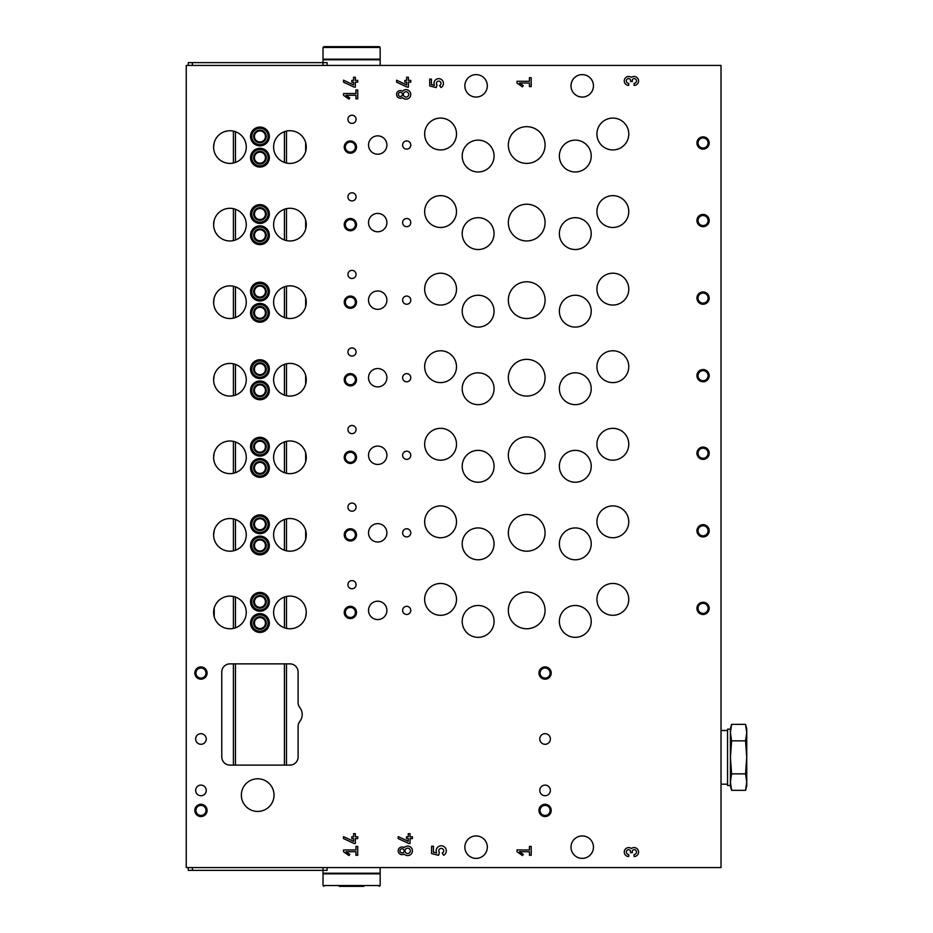 <?xml version="1.0" encoding="UTF-8"?>
<svg xmlns="http://www.w3.org/2000/svg" width="933" height="933" viewBox="0 0 933 933"><rect width="100%" height="100%" fill="white"/><g stroke="black" fill="none" stroke-linecap="round" stroke-linejoin="round"><path stroke-width="1.4" d="M721.022 65.427L721.022 867.573L186.262 867.573L186.262 65.427L721.022 65.427M347.916 507.12A4.082 4.082 0 0 0 354.039 510.654A4.082 4.082 0 0 0 354.039 503.587A4.082 4.082 0 0 0 347.916 507.12M347.916 429.553A4.082 4.082 0 0 0 354.039 433.087A4.082 4.082 0 0 0 354.039 426.019A4.082 4.082 0 0 0 347.916 429.553M347.916 351.998A4.082 4.082 0 0 0 354.039 355.531A4.082 4.082 0 0 0 354.039 348.464A4.082 4.082 0 0 0 347.916 351.998M347.916 274.43A4.082 4.082 0 0 0 354.039 277.964A4.082 4.082 0 0 0 354.039 270.897A4.082 4.082 0 0 0 347.916 274.43M347.916 196.875A4.082 4.082 0 0 0 354.039 200.408A4.082 4.082 0 0 0 354.039 193.341A4.082 4.082 0 0 0 347.916 196.875M347.916 119.307A4.082 4.082 0 0 0 354.039 122.853A4.082 4.082 0 0 0 354.039 115.774A4.082 4.082 0 0 0 347.916 119.307M347.916 584.676A4.082 4.082 0 0 0 354.039 588.21A4.082 4.082 0 0 0 354.039 581.142A4.082 4.082 0 0 0 347.916 584.676M402.613 532.836A4.082 4.082 0 0 0 408.736 536.37A4.082 4.082 0 0 0 408.736 529.303A4.082 4.082 0 0 0 402.613 532.836M402.613 455.269A4.082 4.082 0 0 0 408.736 458.814A4.082 4.082 0 0 0 408.736 451.735A4.082 4.082 0 0 0 402.613 455.269M402.613 377.713A4.082 4.082 0 0 0 408.736 381.247A4.082 4.082 0 0 0 408.736 374.18A4.082 4.082 0 0 0 402.613 377.713M402.613 300.158A4.082 4.082 0 0 0 408.736 303.691A4.082 4.082 0 0 0 408.736 296.612A4.082 4.082 0 0 0 402.613 300.158M402.613 222.59A4.082 4.082 0 0 0 408.736 226.124A4.082 4.082 0 0 0 408.736 219.057A4.082 4.082 0 0 0 402.613 222.59M402.613 145.035A4.082 4.082 0 0 0 408.736 148.569A4.082 4.082 0 0 0 408.736 141.489A4.082 4.082 0 0 0 402.613 145.035M402.613 610.392A4.082 4.082 0 0 0 408.736 613.926A4.082 4.082 0 0 0 408.736 606.858A4.082 4.082 0 0 0 402.613 610.392M368.523 532.836A9.19 9.19 0 0 0 382.308 540.79A9.19 9.19 0 0 0 382.308 524.882A9.19 9.19 0 0 0 368.523 532.836M368.523 455.269A9.19 9.19 0 0 0 382.308 463.223A9.19 9.19 0 0 0 382.308 447.315A9.19 9.19 0 0 0 368.523 455.269M368.523 377.713A9.19 9.19 0 0 0 382.308 385.667A9.19 9.19 0 0 0 382.308 369.76A9.19 9.19 0 0 0 368.523 377.713M368.523 300.158A9.19 9.19 0 0 0 382.308 308.112A9.19 9.19 0 0 0 382.308 292.192A9.19 9.19 0 0 0 368.523 300.158M368.523 222.59A9.19 9.19 0 0 0 382.308 230.544A9.19 9.19 0 0 0 382.308 214.637A9.19 9.19 0 0 0 368.523 222.59M368.523 145.035A9.19 9.19 0 0 0 382.308 152.989A9.19 9.19 0 0 0 382.308 137.081A9.19 9.19 0 0 0 368.523 145.035M368.523 610.392A9.19 9.19 0 0 0 382.308 618.346A9.19 9.19 0 0 0 382.308 602.438A9.19 9.19 0 0 0 368.523 610.392M596.922 521.815A15.919 15.919 0 0 0 620.807 535.6A15.919 15.919 0 0 0 620.807 508.03A15.919 15.919 0 0 0 596.922 521.815M596.922 444.248A15.919 15.919 0 0 0 620.807 458.045A15.919 15.919 0 0 0 620.807 430.463A15.919 15.919 0 0 0 596.922 444.248M596.922 366.692A15.919 15.919 0 0 0 620.807 380.477A15.919 15.919 0 0 0 620.807 352.907A15.919 15.919 0 0 0 596.922 366.692M596.922 289.125A15.919 15.919 0 0 0 620.807 302.922A15.919 15.919 0 0 0 620.807 275.34A15.919 15.919 0 0 0 596.922 289.125M596.922 211.569A15.919 15.919 0 0 0 620.807 225.354A15.919 15.919 0 0 0 620.807 197.784A15.919 15.919 0 0 0 596.922 211.569M596.922 134.014A15.919 15.919 0 0 0 620.807 147.799A15.919 15.919 0 0 0 620.807 120.217A15.919 15.919 0 0 0 596.922 134.014M596.922 599.371A15.919 15.919 0 0 0 620.807 613.156A15.919 15.919 0 0 0 620.807 585.586A15.919 15.919 0 0 0 596.922 599.371M424.655 521.815A15.919 15.919 0 0 0 448.54 535.6A15.919 15.919 0 0 0 448.54 508.03A15.919 15.919 0 0 0 424.655 521.815M424.655 444.248A15.919 15.919 0 0 0 448.54 458.045A15.919 15.919 0 0 0 448.54 430.463A15.919 15.919 0 0 0 424.655 444.248M424.655 366.692A15.919 15.919 0 0 0 448.54 380.477A15.919 15.919 0 0 0 448.54 352.907A15.919 15.919 0 0 0 424.655 366.692M424.655 289.125A15.919 15.919 0 0 0 448.54 302.922A15.919 15.919 0 0 0 448.54 275.34A15.919 15.919 0 0 0 424.655 289.125M424.655 211.569A15.919 15.919 0 0 0 448.54 225.354A15.919 15.919 0 0 0 448.54 197.784A15.919 15.919 0 0 0 424.655 211.569M424.655 134.014A15.919 15.919 0 0 0 448.54 147.799A15.919 15.919 0 0 0 448.54 120.217A15.919 15.919 0 0 0 424.655 134.014M424.655 599.371A15.919 15.919 0 0 0 448.54 613.156A15.919 15.919 0 0 0 448.54 585.586A15.919 15.919 0 0 0 424.655 599.371M559.368 543.857A15.919 15.919 0 0 0 583.253 557.642A15.919 15.919 0 0 0 583.253 530.072A15.919 15.919 0 0 0 559.368 543.857M559.368 466.29A15.919 15.919 0 0 0 583.253 480.087A15.919 15.919 0 0 0 583.253 452.505A15.919 15.919 0 0 0 559.368 466.29M559.368 388.734A15.919 15.919 0 0 0 583.253 402.52A15.919 15.919 0 0 0 583.253 374.949A15.919 15.919 0 0 0 559.368 388.734M559.368 311.179A15.919 15.919 0 0 0 583.253 324.964A15.919 15.919 0 0 0 583.253 297.382A15.919 15.919 0 0 0 559.368 311.179M559.368 233.612A15.919 15.919 0 0 0 583.253 247.397A15.919 15.919 0 0 0 583.253 219.826A15.919 15.919 0 0 0 559.368 233.612M559.368 156.056A15.919 15.919 0 0 0 583.253 169.841A15.919 15.919 0 0 0 583.253 142.259A15.919 15.919 0 0 0 559.368 156.056M559.368 621.413A15.919 15.919 0 0 0 583.253 635.21A15.919 15.919 0 0 0 583.253 607.628A15.919 15.919 0 0 0 559.368 621.413M462.208 543.857A15.919 15.919 0 0 0 486.093 557.642A15.919 15.919 0 0 0 486.093 530.072A15.919 15.919 0 0 0 462.208 543.857M462.208 466.29A15.919 15.919 0 0 0 486.093 480.087A15.919 15.919 0 0 0 486.093 452.505A15.919 15.919 0 0 0 462.208 466.29M462.208 388.734A15.919 15.919 0 0 0 486.093 402.52A15.919 15.919 0 0 0 486.093 374.949A15.919 15.919 0 0 0 462.208 388.734M462.208 311.179A15.919 15.919 0 0 0 486.093 324.964A15.919 15.919 0 0 0 486.093 297.382A15.919 15.919 0 0 0 462.208 311.179M462.208 233.612A15.919 15.919 0 0 0 486.093 247.397A15.919 15.919 0 0 0 486.093 219.826A15.919 15.919 0 0 0 462.208 233.612M462.208 156.056A15.919 15.919 0 0 0 486.093 169.841A15.919 15.919 0 0 0 486.093 142.259A15.919 15.919 0 0 0 462.208 156.056M462.208 621.413A15.919 15.919 0 0 0 486.093 635.21A15.919 15.919 0 0 0 486.093 607.628A15.919 15.919 0 0 0 462.208 621.413M508.345 532.836A18.368 18.368 0 0 0 535.892 548.744A18.368 18.368 0 0 0 535.892 516.929A18.368 18.368 0 0 0 508.345 532.836M508.345 455.269A18.368 18.368 0 0 0 535.892 471.188A18.368 18.368 0 0 0 535.892 439.361A18.368 18.368 0 0 0 508.345 455.269M508.345 377.713A18.368 18.368 0 0 0 535.892 393.621A18.368 18.368 0 0 0 535.892 361.806A18.368 18.368 0 0 0 508.345 377.713M508.345 300.158A18.368 18.368 0 0 0 535.892 316.065A18.368 18.368 0 0 0 535.892 284.238A18.368 18.368 0 0 0 508.345 300.158M508.345 222.59A18.368 18.368 0 0 0 535.892 238.498A18.368 18.368 0 0 0 535.892 206.683A18.368 18.368 0 0 0 508.345 222.59M508.345 145.035A18.368 18.368 0 0 0 535.892 160.942A18.368 18.368 0 0 0 535.892 129.127A18.368 18.368 0 0 0 508.345 145.035M508.345 610.392A18.368 18.368 0 0 0 535.892 626.3A18.368 18.368 0 0 0 535.892 594.484A18.368 18.368 0 0 0 508.345 610.392M634.09 83.329L634.09 85.404A4.467 4.467 0 0 0 638.335 79.527A4.467 4.467 0 0 0 631.408 77.369A4.467 4.467 0 0 0 624.492 79.527A4.467 4.467 0 0 0 628.725 85.404L628.725 83.329A2.379 2.379 0 0 1 626.346 80.938A2.379 2.379 0 0 1 628.725 78.559A1.784 1.784 0 0 1 630.521 80.343L630.521 81.533L632.306 81.533L632.306 80.343A1.784 1.784 0 0 1 634.09 78.559A2.379 2.379 0 0 1 636.481 80.938A2.379 2.379 0 0 1 634.09 83.329M410.777 82.162L410.777 80.39L408.409 80.39L408.409 77.252L406.636 77.252L406.636 80.39L404.864 80.39L404.864 82.162L406.636 82.162L406.636 84.891L396.572 80.191L396.572 82.151L407.126 87.072L408.409 87.072L408.409 82.162L410.777 82.162M402.555 97.615A3.849 3.849 0 0 1 397.528 91.877A3.849 3.849 0 0 1 402.555 91.212A4.735 4.735 0 0 1 409.342 91.014A4.735 4.735 0 0 1 409.342 97.802A4.735 4.735 0 0 1 402.555 97.615M357.712 98.851L357.712 89.976L355.94 89.976L355.94 93.522L343.507 93.522L343.507 95.294L348.977 99.131L349.805 97.942L346.038 95.294L355.94 95.294L355.94 98.851L357.712 98.851M634.09 854.441L634.09 856.529A4.467 4.467 0 0 0 638.335 850.651A4.467 4.467 0 0 0 631.408 848.482A4.467 4.467 0 0 0 624.492 850.651A4.467 4.467 0 0 0 628.725 856.529L628.725 854.441A2.379 2.379 0 0 1 626.346 852.062A2.379 2.379 0 0 1 628.725 849.671A1.784 1.784 0 0 1 630.521 851.467L630.521 852.657L632.306 852.657L632.306 851.467A1.784 1.784 0 0 1 634.09 849.671A2.379 2.379 0 0 1 636.481 852.062A2.379 2.379 0 0 1 634.09 854.441M412.409 838.592L412.409 836.808L410.042 836.808L410.042 833.67L408.269 833.67L408.269 836.808L406.496 836.808L406.496 838.592L408.269 838.592L408.269 841.309L398.204 836.621L398.204 838.58L408.759 843.502L410.042 843.502L410.042 838.592L412.409 838.592M404.187 854.033A3.849 3.849 0 0 1 399.161 848.295A3.849 3.849 0 0 1 404.187 847.63A4.735 4.735 0 0 1 410.975 847.444A4.735 4.735 0 0 1 410.975 854.231A4.735 4.735 0 0 1 404.187 854.033M357.712 855.269L357.712 846.394L355.94 846.394L355.94 849.951L343.507 849.951L343.507 851.724L348.977 855.549L349.805 854.36L346.038 851.724L355.94 851.724L355.94 855.269L357.712 855.269M703.062 524.673A6.123 6.123 0 0 0 697.756 533.851A6.123 6.123 0 0 0 708.369 533.851A6.123 6.123 0 0 0 703.062 524.673M703.062 447.105A6.123 6.123 0 0 0 697.756 456.295A6.123 6.123 0 0 0 708.369 456.295A6.123 6.123 0 0 0 703.062 447.105M703.062 369.55A6.123 6.123 0 0 0 697.756 378.728A6.123 6.123 0 0 0 708.369 378.728A6.123 6.123 0 0 0 703.062 369.55M703.062 291.982A6.123 6.123 0 0 0 697.756 301.172A6.123 6.123 0 0 0 708.369 301.172A6.123 6.123 0 0 0 703.062 291.982M703.062 214.427A6.123 6.123 0 0 0 697.756 223.617A6.123 6.123 0 0 0 708.369 223.617A6.123 6.123 0 0 0 703.062 214.427M703.062 136.871A6.123 6.123 0 0 0 697.756 146.049A6.123 6.123 0 0 0 708.369 146.049A6.123 6.123 0 0 0 703.062 136.871M703.062 602.228A6.123 6.123 0 0 0 697.756 611.418A6.123 6.123 0 0 0 708.369 611.418A6.123 6.123 0 0 0 703.062 602.228M350.365 528.754A6.123 6.123 0 0 0 345.058 537.933A6.123 6.123 0 0 0 355.671 537.933A6.123 6.123 0 0 0 350.365 528.754M350.365 451.187A6.123 6.123 0 0 0 345.058 460.377A6.123 6.123 0 0 0 355.671 460.377A6.123 6.123 0 0 0 350.365 451.187M350.365 373.632A6.123 6.123 0 0 0 345.058 382.822A6.123 6.123 0 0 0 355.671 382.822A6.123 6.123 0 0 0 350.365 373.632M350.365 296.064A6.123 6.123 0 0 0 345.058 305.254A6.123 6.123 0 0 0 355.671 305.254A6.123 6.123 0 0 0 350.365 296.064M350.365 218.509A6.123 6.123 0 0 0 345.058 227.699A6.123 6.123 0 0 0 355.671 227.699A6.123 6.123 0 0 0 350.365 218.509M350.365 140.953A6.123 6.123 0 0 0 345.058 150.131A6.123 6.123 0 0 0 355.671 150.131A6.123 6.123 0 0 0 350.365 140.953M350.365 606.31A6.123 6.123 0 0 0 345.058 615.5A6.123 6.123 0 0 0 355.671 615.5A6.123 6.123 0 0 0 350.365 606.31M259.945 514.876A9.388 9.388 0 0 0 251.817 528.953A9.388 9.388 0 0 0 268.074 528.953A9.388 9.388 0 0 0 259.945 514.876M259.945 437.309A9.388 9.388 0 0 0 251.817 451.397A9.388 9.388 0 0 0 268.074 451.397A9.388 9.388 0 0 0 259.945 437.309M259.945 359.753A9.388 9.388 0 0 0 251.817 373.83A9.388 9.388 0 0 0 268.074 373.83A9.388 9.388 0 0 0 259.945 359.753M259.945 282.186A9.388 9.388 0 0 0 251.817 296.274A9.388 9.388 0 0 0 268.074 296.274A9.388 9.388 0 0 0 259.945 282.186M259.945 204.63A9.388 9.388 0 0 0 251.817 218.719A9.388 9.388 0 0 0 268.074 218.719A9.388 9.388 0 0 0 259.945 204.63M259.945 127.063A9.388 9.388 0 0 0 251.817 141.151A9.388 9.388 0 0 0 268.074 141.151A9.388 9.388 0 0 0 259.945 127.063M259.945 592.432A9.388 9.388 0 0 0 251.817 606.52A9.388 9.388 0 0 0 268.074 606.52A9.388 9.388 0 0 0 259.945 592.432M259.945 536.102A9.388 9.388 0 0 0 251.817 550.178A9.388 9.388 0 0 0 268.074 550.178A9.388 9.388 0 0 0 259.945 536.102M259.945 458.535A9.388 9.388 0 0 0 251.817 472.623A9.388 9.388 0 0 0 268.074 472.623A9.388 9.388 0 0 0 259.945 458.535M259.945 380.979A9.388 9.388 0 0 0 251.817 395.067A9.388 9.388 0 0 0 268.074 395.067A9.388 9.388 0 0 0 259.945 380.979M259.945 303.423A9.388 9.388 0 0 0 251.817 317.5A9.388 9.388 0 0 0 268.074 317.5A9.388 9.388 0 0 0 259.945 303.423M259.945 225.856A9.388 9.388 0 0 0 251.817 239.944A9.388 9.388 0 0 0 268.074 239.944A9.388 9.388 0 0 0 259.945 225.856M259.945 148.3A9.388 9.388 0 0 0 251.817 162.377A9.388 9.388 0 0 0 268.074 162.377A9.388 9.388 0 0 0 259.945 148.3M259.945 613.657A9.388 9.388 0 0 0 251.817 627.746A9.388 9.388 0 0 0 268.074 627.746A9.388 9.388 0 0 0 259.945 613.657M273.614 534.877A16.328 16.328 0 0 0 292.181 551.053A16.328 16.328 0 0 0 305.662 530.445A16.328 16.328 0 0 0 273.614 534.877M273.614 457.31A16.328 16.328 0 0 0 292.181 473.486A16.328 16.328 0 0 0 305.662 452.89A16.328 16.328 0 0 0 273.614 457.31M273.614 379.754A16.328 16.328 0 0 0 292.181 395.93A16.328 16.328 0 0 0 305.662 375.323A16.328 16.328 0 0 0 273.614 379.754M273.614 302.199A16.328 16.328 0 0 0 292.181 318.363A16.328 16.328 0 0 0 305.662 297.767A16.328 16.328 0 0 0 273.614 302.199M273.614 224.631A16.328 16.328 0 0 0 292.181 240.807A16.328 16.328 0 0 0 305.662 220.2A16.328 16.328 0 0 0 273.614 224.631M273.614 147.076A16.328 16.328 0 0 0 292.181 163.252A16.328 16.328 0 0 0 305.662 142.644A16.328 16.328 0 0 0 273.614 147.076M273.614 612.433A16.328 16.328 0 0 0 292.181 628.609A16.328 16.328 0 0 0 305.662 608.013A16.328 16.328 0 0 0 273.614 612.433M213.61 534.877A16.328 16.328 0 0 0 236.772 549.7A16.328 16.328 0 0 0 240.539 522.457A16.328 16.328 0 0 0 213.61 534.877L214.217 530.445M213.61 457.31A16.328 16.328 0 0 0 236.772 472.145A16.328 16.328 0 0 0 240.539 444.901A16.328 16.328 0 0 0 213.61 457.31M213.61 379.754A16.328 16.328 0 0 0 236.772 394.577A16.328 16.328 0 0 0 240.539 367.334A16.328 16.328 0 0 0 213.61 379.754L214.217 375.323M213.61 302.199A16.328 16.328 0 0 0 236.772 317.022A16.328 16.328 0 0 0 240.539 289.778A16.328 16.328 0 0 0 213.61 302.199L214.217 297.767M213.61 224.631A16.328 16.328 0 0 0 236.772 239.466A16.328 16.328 0 0 0 240.539 212.211A16.328 16.328 0 0 0 213.61 224.631L214.217 220.2M213.61 147.076A16.328 16.328 0 0 0 236.772 161.899A16.328 16.328 0 0 0 240.539 134.655A16.328 16.328 0 0 0 213.61 147.076L214.217 142.644M213.61 612.433A16.328 16.328 0 0 0 236.772 627.268A16.328 16.328 0 0 0 240.539 600.024A16.328 16.328 0 0 0 213.61 612.433M464.867 847.164A11.231 11.231 0 0 0 476.098 858.383A11.231 11.231 0 0 0 487.318 847.164A11.231 11.231 0 0 0 476.098 835.933A11.231 11.231 0 0 0 464.867 847.164M571.008 85.836A11.231 11.231 0 0 0 582.227 97.067A11.231 11.231 0 0 0 593.458 85.836A11.231 11.231 0 0 0 582.227 74.617A11.231 11.231 0 0 0 571.008 85.836M464.867 85.836A11.231 11.231 0 0 0 476.098 97.067A11.231 11.231 0 0 0 487.318 85.836A11.231 11.231 0 0 0 476.098 74.617A11.231 11.231 0 0 0 464.867 85.836M571.008 847.164A11.231 11.231 0 0 0 582.227 858.383A11.231 11.231 0 0 0 593.458 847.164A11.231 11.231 0 0 0 582.227 835.933A11.231 11.231 0 0 0 571.008 847.164M200.957 816.55A6.123 6.123 0 0 1 195.65 807.36A6.123 6.123 0 0 1 206.263 807.36A6.123 6.123 0 0 1 200.957 816.55M545.082 816.55A6.123 6.123 0 0 1 539.775 807.36A6.123 6.123 0 0 1 550.388 807.36A6.123 6.123 0 0 1 545.082 816.55M200.957 679.177A6.123 6.123 0 0 1 195.65 669.999A6.123 6.123 0 0 1 206.263 669.999A6.123 6.123 0 0 1 200.957 679.177M545.082 679.177A6.123 6.123 0 0 1 539.775 669.999A6.123 6.123 0 0 1 550.388 669.999A6.123 6.123 0 0 1 545.082 679.177M195.65 738.983A5.306 5.306 0 0 0 203.604 743.578A5.306 5.306 0 0 0 203.604 734.388A5.306 5.306 0 0 0 195.65 738.983M539.775 738.983A5.306 5.306 0 0 0 547.729 743.578A5.306 5.306 0 0 0 547.729 734.388A5.306 5.306 0 0 0 539.775 738.983M539.775 790.414A5.306 5.306 0 0 0 547.729 795.009A5.306 5.306 0 0 0 547.729 785.819A5.306 5.306 0 0 0 539.775 790.414M195.65 790.414A5.306 5.306 0 0 0 203.604 795.009A5.306 5.306 0 0 0 203.604 785.819A5.306 5.306 0 0 0 195.65 790.414M241.367 795.114A16.328 16.328 0 0 0 265.858 809.249A16.328 16.328 0 0 0 265.858 780.968A16.328 16.328 0 0 0 241.367 795.114M299.831 721.384A8.164 8.164 0 0 0 298.105 726.387L298.105 756.943A8.164 8.164 0 0 1 289.941 765.107L229.938 765.107A8.164 8.164 0 0 1 221.774 756.943L221.774 672.04A8.164 8.164 0 0 1 229.938 663.876L289.941 663.876A8.164 8.164 0 0 1 298.105 672.04L298.105 702.584A8.164 8.164 0 0 0 299.831 707.599A11.231 11.231 0 0 1 299.831 721.384M357.712 838.592L357.712 836.808L355.345 836.808L355.345 833.67L353.572 833.67L353.572 836.808L351.788 836.808L351.788 838.592L353.572 838.592L353.572 841.309L343.507 836.621L343.507 838.58L354.062 843.502L355.345 843.502L355.345 838.592L357.712 838.592M442.16 853.1L443.676 855.269A5.05 5.05 0 0 0 445.729 848.505A5.05 5.05 0 0 0 439.011 846.301A5.05 5.05 0 0 0 436.656 852.96L433.437 852.156L433.437 846.243L431.594 846.243L431.594 853.59L438.545 855.328L439.408 852.459A2.449 2.449 0 0 1 439.84 848.832A2.449 2.449 0 0 1 443.397 849.671A2.449 2.449 0 0 1 442.16 853.1M531.204 855.269L531.204 846.394L529.431 846.394L529.431 849.951L516.999 849.951L516.999 851.724L522.468 855.549L523.296 854.36L519.529 851.724L529.431 851.724L529.431 855.269L531.204 855.269M357.712 82.162L357.712 80.39L355.345 80.39L355.345 77.252L353.572 77.252L353.572 80.39L351.788 80.39L351.788 82.162L353.572 82.162L353.572 84.891L343.507 80.191L343.507 82.151L354.062 87.072L355.345 87.072L355.345 82.162L357.712 82.162M439.583 85.509L440.994 87.527A4.712 4.712 0 0 0 442.907 81.218A4.712 4.712 0 0 0 436.644 79.153A4.712 4.712 0 0 0 434.44 85.37L431.431 84.623L431.431 79.107L429.716 79.107L429.716 85.964L436.212 87.585L437.006 84.903A2.286 2.286 0 0 1 437.414 81.521A2.286 2.286 0 0 1 440.726 82.302A2.286 2.286 0 0 1 439.583 85.509M531.204 86.606L531.204 77.731L529.431 77.731L529.431 81.276L516.999 81.276L516.999 83.049L522.468 86.886L523.296 85.696L519.529 83.049L529.431 83.049L529.431 86.606L531.204 86.606M284.437 131.705L284.437 162.447M284.437 209.26L284.437 240.003M284.437 286.828L284.437 317.558M284.437 364.383L284.437 395.125M284.437 441.939L284.437 472.681M284.437 519.506L284.437 550.248M284.437 597.062L284.437 627.804M284.437 663.876L284.437 765.107M306.281 612.433L305.662 616.865M305.662 142.644L305.662 151.496M305.662 220.2L305.662 229.063M305.662 297.767L305.662 306.619M305.662 375.323L305.662 384.186M305.662 452.89L305.662 461.742M305.662 530.445L305.662 539.309M213.61 457.322L214.217 452.89M214.217 616.865L214.217 608.013M235.454 131.705L235.454 162.447M235.454 209.26L235.454 240.003M235.454 286.828L235.454 317.558M235.454 364.383L235.454 395.125M235.454 441.939L235.454 472.681M235.454 519.506L235.454 550.248M235.454 597.062L235.454 627.804M235.454 663.876L235.454 765.107M545.082 678.081A5.015 5.015 0 0 1 540.732 670.547A5.015 5.015 0 0 1 549.432 670.547A5.015 5.015 0 0 1 545.082 678.081M200.957 678.081A5.015 5.015 0 0 1 196.606 670.547A5.015 5.015 0 0 1 205.307 670.547A5.015 5.015 0 0 1 200.957 678.081M545.082 815.442A5.015 5.015 0 0 1 540.732 807.908A5.015 5.015 0 0 1 549.432 807.908A5.015 5.015 0 0 1 545.082 815.442M200.957 815.442A5.015 5.015 0 0 1 196.606 807.908A5.015 5.015 0 0 1 205.307 807.908A5.015 5.015 0 0 1 200.957 815.442M259.945 617.541A5.516 5.516 0 0 0 255.176 625.81A5.516 5.516 0 0 0 264.715 625.81A5.516 5.516 0 0 0 259.945 617.541M259.945 616.725A6.333 6.333 0 0 0 254.464 626.218A6.333 6.333 0 0 0 265.427 626.218A6.333 6.333 0 0 0 259.945 616.725M259.945 614.882A8.164 8.164 0 0 0 252.878 627.128A8.164 8.164 0 0 0 267.013 627.128A8.164 8.164 0 0 0 259.945 614.882M259.945 152.172A5.516 5.516 0 0 0 255.176 160.441A5.516 5.516 0 0 0 264.715 160.441A5.516 5.516 0 0 0 259.945 152.172M259.945 151.356A6.333 6.333 0 0 0 254.464 160.849A6.333 6.333 0 0 0 265.427 160.849A6.333 6.333 0 0 0 259.945 151.356M259.945 149.525A8.164 8.164 0 0 0 252.878 161.771A8.164 8.164 0 0 0 267.013 161.771A8.164 8.164 0 0 0 259.945 149.525M259.945 229.74A5.516 5.516 0 0 0 255.176 237.997A5.516 5.516 0 0 0 264.715 237.997A5.516 5.516 0 0 0 259.945 229.74M259.945 228.923A6.333 6.333 0 0 0 254.464 238.405A6.333 6.333 0 0 0 265.427 238.405A6.333 6.333 0 0 0 259.945 228.923M259.945 227.081A8.164 8.164 0 0 0 252.878 239.326A8.164 8.164 0 0 0 267.013 239.326A8.164 8.164 0 0 0 259.945 227.081M259.945 307.295A5.516 5.516 0 0 0 255.176 315.564A5.516 5.516 0 0 0 264.715 315.564A5.516 5.516 0 0 0 259.945 307.295M259.945 306.479A6.333 6.333 0 0 0 254.464 315.972A6.333 6.333 0 0 0 265.427 315.972A6.333 6.333 0 0 0 259.945 306.479M259.945 304.648A8.164 8.164 0 0 0 252.878 316.893A8.164 8.164 0 0 0 267.013 316.893A8.164 8.164 0 0 0 259.945 304.648M259.945 384.863A5.516 5.516 0 0 0 255.176 393.12A5.516 5.516 0 0 0 264.715 393.12A5.516 5.516 0 0 0 259.945 384.863M259.945 384.046A6.333 6.333 0 0 0 254.464 393.528A6.333 6.333 0 0 0 265.427 393.528A6.333 6.333 0 0 0 259.945 384.046M259.945 382.203A8.164 8.164 0 0 0 252.878 394.449A8.164 8.164 0 0 0 267.013 394.449A8.164 8.164 0 0 0 259.945 382.203M259.945 462.418A5.516 5.516 0 0 0 255.176 470.687A5.516 5.516 0 0 0 264.715 470.687A5.516 5.516 0 0 0 259.945 462.418M259.945 461.602A6.333 6.333 0 0 0 254.464 471.095A6.333 6.333 0 0 0 265.427 471.095A6.333 6.333 0 0 0 259.945 461.602M259.945 459.759A8.164 8.164 0 0 0 252.878 472.016A8.164 8.164 0 0 0 267.013 472.016A8.164 8.164 0 0 0 259.945 459.759M259.945 539.974A5.516 5.516 0 0 0 255.176 548.242A5.516 5.516 0 0 0 264.715 548.242A5.516 5.516 0 0 0 259.945 539.974M259.945 539.157A6.333 6.333 0 0 0 254.464 548.651A6.333 6.333 0 0 0 265.427 548.651A6.333 6.333 0 0 0 259.945 539.157M259.945 537.326A8.164 8.164 0 0 0 252.878 549.572A8.164 8.164 0 0 0 267.013 549.572A8.164 8.164 0 0 0 259.945 537.326M259.945 596.315A5.516 5.516 0 0 0 255.176 604.584A5.516 5.516 0 0 0 264.715 604.584A5.516 5.516 0 0 0 259.945 596.315M259.945 595.499A6.333 6.333 0 0 0 254.464 604.992A6.333 6.333 0 0 0 265.427 604.992A6.333 6.333 0 0 0 259.945 595.499M259.945 593.656A8.164 8.164 0 0 0 252.878 605.902A8.164 8.164 0 0 0 267.013 605.902A8.164 8.164 0 0 0 259.945 593.656M259.945 130.947A5.516 5.516 0 0 0 255.176 139.215A5.516 5.516 0 0 0 264.715 139.215A5.516 5.516 0 0 0 259.945 130.947M259.945 130.13A6.333 6.333 0 0 0 254.464 139.623A6.333 6.333 0 0 0 265.427 139.623A6.333 6.333 0 0 0 259.945 130.13M259.945 128.287A8.164 8.164 0 0 0 252.878 140.545A8.164 8.164 0 0 0 267.013 140.545A8.164 8.164 0 0 0 259.945 128.287M259.945 208.502A5.516 5.516 0 0 0 255.176 216.771A5.516 5.516 0 0 0 264.715 216.771A5.516 5.516 0 0 0 259.945 208.502M259.945 207.686A6.333 6.333 0 0 0 254.464 217.179A6.333 6.333 0 0 0 265.427 217.179A6.333 6.333 0 0 0 259.945 207.686M259.945 205.855A8.164 8.164 0 0 0 252.878 218.1A8.164 8.164 0 0 0 267.013 218.1A8.164 8.164 0 0 0 259.945 205.855M259.945 286.069A5.516 5.516 0 0 0 255.176 294.338A5.516 5.516 0 0 0 264.715 294.338A5.516 5.516 0 0 0 259.945 286.069M259.945 285.253A6.333 6.333 0 0 0 254.464 294.746A6.333 6.333 0 0 0 265.427 294.746A6.333 6.333 0 0 0 259.945 285.253M259.945 283.41A8.164 8.164 0 0 0 252.878 295.656A8.164 8.164 0 0 0 267.013 295.656A8.164 8.164 0 0 0 259.945 283.41M259.945 363.625A5.516 5.516 0 0 0 255.176 371.894A5.516 5.516 0 0 0 264.715 371.894A5.516 5.516 0 0 0 259.945 363.625M259.945 362.809A6.333 6.333 0 0 0 254.464 372.302A6.333 6.333 0 0 0 265.427 372.302A6.333 6.333 0 0 0 259.945 362.809M259.945 360.978A8.164 8.164 0 0 0 252.878 373.223A8.164 8.164 0 0 0 267.013 373.223A8.164 8.164 0 0 0 259.945 360.978M259.945 441.192A5.516 5.516 0 0 0 255.176 449.461A5.516 5.516 0 0 0 264.715 449.461A5.516 5.516 0 0 0 259.945 441.192M259.945 440.376A6.333 6.333 0 0 0 254.464 449.869A6.333 6.333 0 0 0 265.427 449.869A6.333 6.333 0 0 0 259.945 440.376M259.945 438.533A8.164 8.164 0 0 0 252.878 450.779A8.164 8.164 0 0 0 267.013 450.779A8.164 8.164 0 0 0 259.945 438.533M259.945 518.748A5.516 5.516 0 0 0 255.176 527.017A5.516 5.516 0 0 0 264.715 527.017A5.516 5.516 0 0 0 259.945 518.748M259.945 517.932A6.333 6.333 0 0 0 254.464 527.425A6.333 6.333 0 0 0 265.427 527.425A6.333 6.333 0 0 0 259.945 517.932M259.945 516.101A8.164 8.164 0 0 0 252.878 528.346A8.164 8.164 0 0 0 267.013 528.346A8.164 8.164 0 0 0 259.945 516.101M350.365 607.418A5.015 5.015 0 0 0 346.015 614.952A5.015 5.015 0 0 0 354.715 614.952A5.015 5.015 0 0 0 350.365 607.418M350.365 142.049A5.015 5.015 0 0 0 346.015 149.583A5.015 5.015 0 0 0 354.715 149.583A5.015 5.015 0 0 0 350.365 142.049M350.365 219.617A5.015 5.015 0 0 0 346.015 227.139A5.015 5.015 0 0 0 354.715 227.139A5.015 5.015 0 0 0 350.365 219.617M350.365 297.172A5.015 5.015 0 0 0 346.015 304.706A5.015 5.015 0 0 0 354.715 304.706A5.015 5.015 0 0 0 350.365 297.172M350.365 374.739A5.015 5.015 0 0 0 346.015 382.262A5.015 5.015 0 0 0 354.715 382.262A5.015 5.015 0 0 0 350.365 374.739M350.365 452.295A5.015 5.015 0 0 0 346.015 459.829A5.015 5.015 0 0 0 354.715 459.829A5.015 5.015 0 0 0 350.365 452.295M350.365 529.862A5.015 5.015 0 0 0 346.015 537.385A5.015 5.015 0 0 0 354.715 537.385A5.015 5.015 0 0 0 350.365 529.862M703.062 603.336A5.015 5.015 0 0 0 698.712 610.87A5.015 5.015 0 0 0 707.412 610.87A5.015 5.015 0 0 0 703.062 603.336M703.062 137.967A5.015 5.015 0 0 0 698.712 145.501A5.015 5.015 0 0 0 707.412 145.501A5.015 5.015 0 0 0 703.062 137.967M703.062 215.535A5.015 5.015 0 0 0 698.712 223.057A5.015 5.015 0 0 0 707.412 223.057A5.015 5.015 0 0 0 703.062 215.535M703.062 293.09A5.015 5.015 0 0 0 698.712 300.624A5.015 5.015 0 0 0 707.412 300.624A5.015 5.015 0 0 0 703.062 293.09M703.062 370.658A5.015 5.015 0 0 0 698.712 378.18A5.015 5.015 0 0 0 707.412 378.18A5.015 5.015 0 0 0 703.062 370.658M703.062 448.213A5.015 5.015 0 0 0 698.712 455.747A5.015 5.015 0 0 0 707.412 455.747A5.015 5.015 0 0 0 703.062 448.213M703.062 525.78A5.015 5.015 0 0 0 698.712 533.303A5.015 5.015 0 0 0 707.412 533.303A5.015 5.015 0 0 0 703.062 525.78M188.303 867.573L188.303 870.384L327.098 870.384L327.098 867.573M188.303 65.427L188.303 62.616L327.098 62.616L327.098 65.427M402.053 852.902A2.076 2.076 0 0 1 400.257 849.8A2.076 2.076 0 0 1 403.849 849.8A2.076 2.076 0 0 1 402.053 852.902M407.674 853.497A2.659 2.659 0 0 1 405.365 849.508A2.659 2.659 0 0 1 409.984 849.508A2.659 2.659 0 0 1 407.674 853.497M400.42 96.484A2.076 2.076 0 0 1 398.624 93.37A2.076 2.076 0 0 1 402.216 93.37A2.076 2.076 0 0 1 400.42 96.484M406.042 97.079A2.659 2.659 0 0 1 403.732 93.078A2.659 2.659 0 0 1 408.351 93.078A2.659 2.659 0 0 1 406.042 97.079M339.344 886.35L363.835 886.35M379.346 886.35L380.163 885.534L380.163 873.836L323.016 873.836L323.016 885.534L380.163 885.534M377.305 873.836L377.305 873.218M323.016 867.573L323.016 873.218L380.163 873.218L380.163 867.573M363.835 46.65L339.344 46.65M380.163 47.466L379.346 46.65L323.833 46.65L323.016 47.466L323.016 59.164L380.163 59.164L380.163 47.466L323.016 47.466M377.305 59.164L377.305 59.782M380.163 65.427L380.163 59.782L323.016 59.782L323.016 65.427M731.6 773.854L730.411 782.099L730.411 757.351L731.6 773.854L745.56 773.854L746.738 757.351L745.56 740.86L746.738 732.603L745.56 724.358L746.738 732.603L746.738 728.778L745.56 724.358L731.6 724.358L730.411 732.603L731.6 740.86L730.411 757.351L730.411 728.778L731.6 724.358L730.621 729.303M746.54 785.399L745.56 790.344L731.6 790.344L730.411 785.924L730.411 782.099L731.6 790.344L730.411 782.099L730.411 732.603M730.411 785.516L727.553 785.516L727.553 729.186L730.411 729.186M727.553 784.198L721.022 784.198M746.738 732.603L746.738 785.924L745.56 790.344L746.738 782.099L745.56 773.854M731.6 740.86L745.56 740.86M286.478 131.11L286.478 163.03M286.478 208.677L286.478 240.586M286.478 286.233L286.478 318.153M286.478 363.8L286.478 395.709M286.478 441.356L286.478 473.276M286.478 518.923L286.478 550.832M286.478 596.479L286.478 628.387M286.478 663.876L286.478 765.107M233.413 131.11L233.413 163.03M233.413 208.677L233.413 240.586M233.413 286.233L233.413 318.153M233.413 363.8L233.413 395.709M233.413 441.356L233.413 473.276M233.413 518.923L233.413 550.832M233.413 596.479L233.413 628.387M233.413 663.876L233.413 765.107M192.385 870.384L192.385 867.573M192.385 62.616L192.385 65.427M323.016 885.534L323.833 886.35M325.874 873.836L325.874 873.218M325.874 59.164L325.874 59.782M727.553 730.516L721.022 730.516"/></g></svg>
